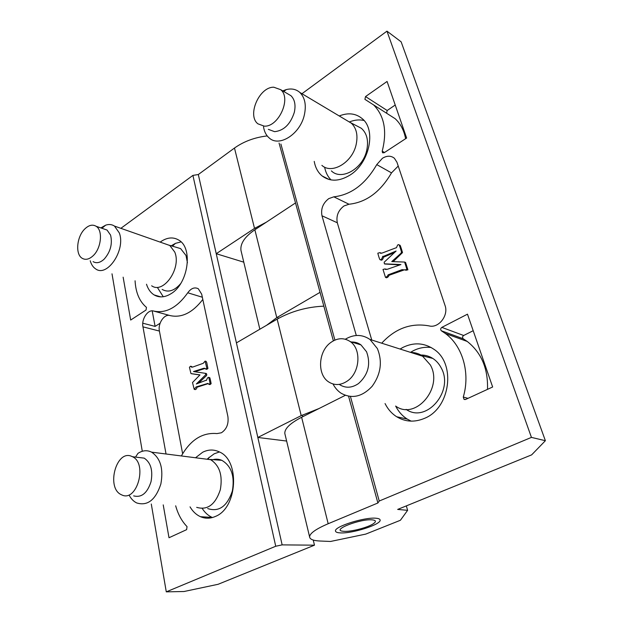 <?xml version="1.0" encoding="UTF-8"?>
<svg xmlns="http://www.w3.org/2000/svg" width="623" height="623" viewBox="0 0 623 623"><rect width="100%" height="100%" fill="white"/><g stroke="black" fill="none" stroke-linecap="round" stroke-linejoin="round"><path stroke-width="0.93" d="M372.461 519.886C361.122 518.461 331.397 529.807 342.541 531.193L343.639 531.318C350.648 532.026 368.279 527.463 373.574 523.569C376.331 521.552 375.957 520.322 372.461 519.886M268.349 129.35L274.611 131.671C283.878 130.651 290.435 124.218 294.305 112.381C295.886 105.061 294.772 99.501 290.949 95.708L287.592 93.738M264.183 126.126C278.465 127.333 291.704 98.278 280.677 89.681L273.793 87.212C259.223 86.776 246.833 115.504 257.914 123.821L264.183 126.126M331.381 170.897C341.357 180.95 362.812 168.95 366.721 150.369C368.738 140.689 366.947 133.33 361.363 128.299L356.301 125.644M364.019 120.496C359.611 119.476 355.009 119.857 350.196 121.641L349.604 121.867M321.889 165.375C331.81 174.642 352.314 162.626 356.138 144.598C358.093 135.331 356.504 128.206 351.372 123.206L346.933 120.558M282.725 90.888L286.23 89.603C291.556 88.256 296.081 89.198 299.803 92.43C304.959 97.577 306.469 105.085 304.343 114.967C300.161 134.202 279.073 147.472 269.144 137.909C266.122 135.292 264.253 131.585 263.521 126.796M339.59 384.632C345.648 388.402 351.972 388.028 358.56 383.511C368.302 374.641 370.973 364.058 366.558 351.769L360.99 344.908C358.155 342.876 355.017 341.91 351.582 342.019M347.727 380.754C360.094 372.18 361.504 349.012 350.282 341.614C343.857 337.417 337.238 337.806 330.416 342.767C318.213 351.668 317.068 374.68 328.656 381.93C334.738 385.738 341.093 385.349 347.727 380.754M406.126 409.366C426.264 423.819 454.58 390.839 441.076 367.679C439.013 363.754 436.264 360.678 432.814 358.435C428.616 355.78 424.061 354.674 419.147 355.118M431.171 347.509C425.042 346.746 419.084 347.821 413.306 350.733L410.471 352.353M395.628 406.056C415.3 420.743 443.615 387.981 430.329 364.93L422.246 355.803C418.726 353.56 414.902 352.439 410.783 352.447M345.321 339.216C353.942 334.138 362.165 334.216 369.969 339.457L377.374 348.561C382.631 361.651 380.871 374.252 372.079 386.377C362.095 396.921 351.73 399.172 340.983 393.144C337.666 390.901 335.01 387.849 333.025 383.986M340.065 532.875C351.824 533.864 381.377 524.465 380.123 520.041C379.999 519.052 378.628 518.453 376.019 518.235C364.665 516.95 333.983 526.684 335.493 531.006C335.618 532.081 337.144 532.712 340.065 532.875M398.222 166.045L391.509 172.875C380.38 191.954 366.215 202.405 348.997 204.235L344.005 205.948C338.234 210.364 336.007 215.971 337.316 222.777L371.752 340.018M391.509 172.875L376.759 164.604L382.452 158.258C386.969 155.54 390.948 155.54 394.39 158.258L396.944 162.229L445.024 305.441C448.872 315.448 438.514 328.594 429.076 325.891C411.087 322.652 395.294 328.414 381.712 343.195M337.316 222.777L321.982 215.776C320.697 208.861 322.963 203.129 328.788 198.605L333.819 196.829L348.997 204.235M324.622 167.135C325.611 172.361 327.753 176.621 331.047 179.922M314.233 161.388C315.331 167.61 317.956 172.462 322.122 175.943C330.011 181.815 339.27 181.55 349.9 175.149C369.299 163.428 376.526 130.152 362.29 118.72C355.858 113.339 348.171 112.42 339.231 115.964M395.683 406.095C398.471 411.616 402.326 415.954 407.263 419.092L411.149 421.14M385.053 403.556C387.849 409.171 391.727 413.571 396.687 416.748C405.425 422.02 414.786 422.519 424.769 418.243C450.421 407.917 456.106 363.528 433.99 349.324C424.193 342.759 413.843 342.12 402.949 347.4L400.091 349.044M394.367 252.619L384.134 256.933C383.573 255.438 383.215 260.764 381.058 260.103L380.505 259.869M380.077 252.798L381.035 253.343M399.53 245.166L399.966 245.369C399.935 243.928 402.785 253.156 402.481 252.642L393.183 261.621M383.145 256.497C382.584 255.002 382.226 260.328 380.069 259.674C379.734 260.25 377.328 252.089 377.943 253.195L379.757 252.658L381.79 253.172L396.135 247.767C396.781 248.406 397.303 243.445 398.985 244.909C398.954 243.476 401.866 252.868 401.5 252.214L400.862 253.374L391.75 261.59L404.615 262.065L406.928 269.385L404.927 269.93L402.061 269.642L388.059 274.875C387.74 275.981 386.883 276.814 385.489 277.383L382.997 269.44L384.835 268.949L387.171 269.338L400.932 264.549L384.414 263.841L384.15 262.236L396.119 251.014L383.145 256.497L384.134 256.933M404.818 262.299L405.596 262.501L407.909 269.814L405.775 270.296M404.701 269.736L388.986 275.319C388.651 276.55 387.818 277.375 386.486 277.796L385.894 277.554M385.1 269.058L386.042 269.541M399.88 264.915L384.788 264.004M321.982 215.776L356.301 335.493M376.759 164.604C365.475 184.112 351.154 194.851 333.819 196.829M377.888 502.995L328.181 523.733C315.9 528.997 309.709 533.389 309.6 536.901C309.88 539.347 313.361 540.717 320.058 541.021L330.525 541.465L365.74 534.106L400.41 520.267L407.613 510.33L397.669 509.419L531.653 454.86L545.382 440.702L531.435 437.393L379.236 501.024L377.888 502.995L348.576 396.251M333.36 340.828L279.065 143.08M241.358 252.019L240.953 250.353C240.166 243.562 244.8 236.693 254.862 229.762L295.504 202.942M285.093 434.613L284.812 433.444C284.571 428.616 290.178 423.227 301.625 417.27L345.29 395.34M254.862 229.762L276.776 317.637L320.043 292.335M276.776 317.637L266.621 325.268M545.382 440.702L401.134 41.827L386.969 31.15L301.953 93.715M280.903 144.038L334.901 340.088M350.445 396.508L379.236 501.024M386.969 31.15L531.435 437.393M387.078 81.457L406.624 138.033L384.111 152.76L382.538 152.775L382.211 151.171C387.265 131.297 384.391 115.878 373.605 104.921L364.907 99.345L365.537 96.565L387.078 81.457M467.484 314.171L492.645 386.992L465.622 399.436L463.987 399.304L463.278 397.053C470.49 372.881 462.507 345.936 445.414 333.515L441.325 330.766C440.329 329.567 440.492 328.438 441.816 327.387L467.484 314.171M473.2 330.704L463.668 335.493C462.375 336.506 462.219 337.596 463.2 338.764L467.242 341.459C481.415 352.68 488.167 368.645 487.505 389.359M395.216 105.022L387.179 110.505L386.587 113.222M386.821 113.37L395.208 118.736C400.542 123.704 404.008 130.363 405.604 138.695M406.336 505.892L407.613 510.33M131.453 456.254C116.143 449.541 105.949 488.105 121.329 494.709L121.797 494.927C136.928 502.52 147.815 463.504 132.489 456.721L131.453 456.254M133.657 495.877C141.499 497.894 147.285 493.175 151.015 481.743C153.079 470.474 150.813 462.609 144.201 458.131L137.924 457.375M207.7 508.57C218.946 512.254 227.169 506.398 232.356 491.002C234.879 476.174 231.367 465.942 221.804 460.319C218.424 458.863 214.966 458.801 211.438 460.124M202.241 508.485C204.936 512.69 208.253 515.673 212.217 517.44L212.427 517.534M196.681 507.348C207.498 510.486 215.379 504.614 220.324 489.733C222.832 475.458 219.592 465.443 210.621 459.688L202.187 458.606M135.736 456.776L137.956 453.365C142.558 450.351 147.098 449.946 151.584 452.15C160.532 458.209 163.623 468.846 160.843 484.063C155.579 499.95 147.526 506.242 136.678 502.94C133.704 501.484 131.258 499.015 129.335 495.526M93.1 261.644C96.526 263.622 100.233 262.774 104.228 259.082C110.505 251.817 112.623 243.827 110.583 235.112L107.031 230.043L103.745 228.914M84.736 229.015C76.761 236.654 75.134 254.254 82.127 258.257C85.538 260.25 89.245 259.37 93.248 255.632C101.331 248.133 103.044 230.331 96.152 226.297C92.609 224.187 88.801 225.09 84.736 229.015M162.144 289.422C168.187 292.818 174.347 290.902 180.623 283.675M187.422 262.719L186.004 255.477L180.615 248.6L175.764 247.16M157.627 287.818L163.257 296.743M151.662 285.786C163.436 294.453 181.721 268.124 174.744 252.058L169.83 245.501L165.36 243.928M100.848 227.917L105.669 225.168C108.932 224.062 111.875 224.373 114.5 226.094L119.297 232.901C125.986 249.683 107.203 277.788 95.615 268.871C93.255 267.329 91.534 264.861 90.444 261.473L90.226 260.757M202.335 297.233L187.772 292.779C191.09 288.239 194.602 286.899 198.309 288.761L201.673 294.149L227.87 416.398C228.836 423.772 226.679 429.231 221.406 432.775L216.983 433.585C202.498 432.3 190.63 439.752 181.379 455.95M219.444 451.963L214.219 453.785L207.685 458.637M190.031 506.857C192.772 511.506 196.253 514.785 200.466 516.701C205.325 518.788 210.325 518.694 215.457 516.42C237.55 507.877 240.104 460.428 219.405 451.94C213.923 449.308 208.347 449.401 202.685 452.236L195.536 457.757M181.036 241.895L175.406 243.375L171.224 245.812M146.498 284.228C148.056 289.15 150.618 292.724 154.185 294.952C159.324 297.895 164.978 297.459 171.138 293.628C188.232 283.59 193.231 248.203 178.926 240.182C173.35 236.795 167.307 237.277 160.804 241.654L160.166 242.113M209.188 377.608L209.515 377.686C209.858 376.502 211.002 382.919 211.135 383.698L210.006 384.586L209.203 384.414M208.207 383.62L197.032 387.226C196.751 388.534 196.175 389.328 195.318 389.601L194.547 389.445M206.166 380.232C206.571 381.44 206.859 377.538 208.432 377.445C208.775 376.261 209.92 382.686 210.044 383.464L208.915 384.352L207.926 383.402L196.136 386.93L194.22 389.383L192.507 382.53L199.983 374.89L190.942 373.582L189.431 367.274L190.537 366.231L191.425 367.056L192.935 366.986L203.246 363.295L205.107 361.106L206.852 368.24L205.722 369.081L204.881 368.318L203.674 368.302L193.488 371.542L205.356 373.333L205.715 374.75L196.346 383.986L206.166 380.232M202.81 299.461C192.491 312.816 181.55 318.182 169.97 315.557C164.347 313.618 157.689 323.462 159.41 331.062L182.632 453.731M199.905 374.968L191.573 373.722M191.393 366.425L192.32 367.165M205.901 361.293L206.743 362.508L207.934 368.489L206.805 369.33L206.011 369.143M205.076 368.458L194.758 371.729M205.637 373.395L206.447 373.574L206.813 374.921L206.314 375.786L198.581 383.129M159.41 331.062L142.955 326.849L166.037 453.996M187.772 292.779C177.189 307.622 165.804 313.712 153.608 311.041L169.97 315.557M243.788 262.174L216.243 253.709L198.316 174.533L282.141 544.876L275.732 546.246L192.912 175.398L198.316 174.526L234.474 148.048C243.803 141.429 254.721 137.387 267.22 135.923M313.237 540.055L314.475 545.18L282.141 544.876M286.635 441.045L257.836 437.463L236.429 342.884L277.149 319.132C291.393 311.251 306.96 306.921 323.843 306.15M319.093 408.501L301.213 415.627L257.836 437.463M266.317 222.201L254.519 228.4L216.243 253.709M314.475 545.18L218.12 584.288L184.011 591.515L166.279 591.85L275.732 546.246M120.87 228.329L192.912 175.398M166.279 591.85L151.288 504.015M142.285 451.278L112.008 273.816M175.678 505.806C178.007 514.255 181.791 521.194 187.04 526.622L186.612 529.659L169.004 537.742L163.226 504.887M142.955 326.849C141.273 319.124 147.986 309.101 153.608 311.041M135.074 280.786C135.736 292.701 139.529 301.563 146.452 307.373L146.055 310.013L130.682 320.051L123.136 277.18M152.191 310.854L155.111 326.405L160.095 323.244M142.784 323.197L155.111 326.405M205.551 518.087L204.975 516.981M441.816 327.387L463.668 335.493M463.333 338.85L441.45 330.852M463.278 397.053L467.982 398.346M382.211 151.171L384.5 152.503M365.537 96.565L387.179 110.505M301.625 417.27L328.181 523.733M301.213 415.627L277.149 319.132M254.519 228.4L234.474 148.048M302.739 416.709L302.334 415.074M278.193 318.532L277.819 317.021M255.843 229.116L255.5 227.761M290.949 95.708L280.677 89.681M350.951 122.848L361.363 128.299M351.372 123.206L299.803 92.43M283.8 91.511L286.23 89.603M360.99 344.908L350.282 341.614M422.246 355.803L432.814 358.435M423.048 356.356L369.969 339.457M322.122 175.943L329.201 179.533M396.687 416.748L407.263 419.092M380.746 253.094L379.757 252.658M380.894 253.343L380.194 253.031M399.966 245.369L398.985 244.909M240.953 250.353L259.846 329.224M441.325 330.766L463.2 338.764M463.987 399.304L465.038 399.592M445.414 333.515L467.242 341.459M373.605 104.921L395.208 118.736M284.812 433.444L309.6 536.901M405.596 262.501L404.615 262.065M385.832 269.37L384.835 268.949M385.878 269.525L385.178 269.229M209.515 377.686L208.432 377.445M154.185 294.952L160.781 296.883M200.466 516.701L212.217 517.44M191.627 366.472L190.537 366.231M192.048 367.196L191.425 367.056M206.19 361.363L205.107 361.106M206.447 373.574L205.356 373.333M101.915 228.283L105.669 225.168M169.83 245.501L114.5 226.094M169.511 245.298L180.615 248.6M172.478 246.178L175.406 243.375M107.031 230.043L96.152 226.297M210.621 459.688L151.584 452.15M210.122 459.447L221.804 460.319M208.386 458.816L209.149 457.259M144.201 458.131L132.489 456.721"/></g></svg>
